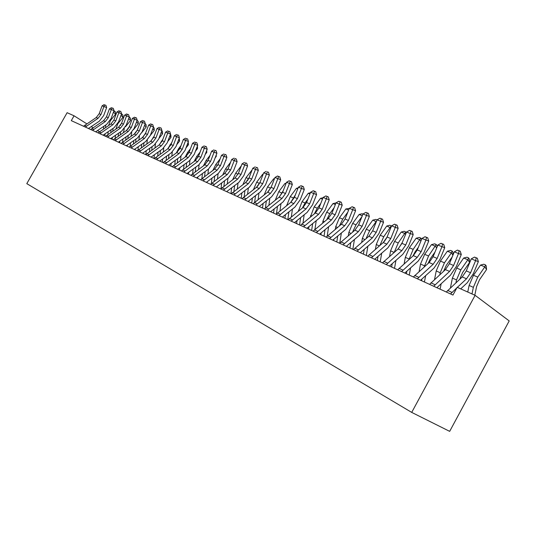 <?xml version="1.0" encoding="UTF-8"?>
<svg xmlns="http://www.w3.org/2000/svg" width="536" height="536" viewBox="0 0 536 536"><rect width="100%" height="100%" fill="white"/><g stroke="black" fill="none" stroke-linecap="round" stroke-linejoin="round"><path stroke-width="0.8" d="M509.2 320.917L449.671 431.359L411.708 412.398L26.8 183.647L67.114 112.694L74.048 115.796L71.301 120.647L452.96 295.055L457.168 287.296L475.104 295.323L509.2 320.917M475.104 295.323L411.708 412.398M99.415 131.735L97.525 130.549M93.05 127.736L91.254 126.61M86.825 123.823L74.048 115.796M83.549 126.241L96.239 117.538L99.167 113.753L102.108 105.806L103.93 106.557L104.828 104.942L105.92 105.344L104.828 104.942M85.331 127.059L98.041 118.322L100.976 114.53L103.93 106.557L106.651 107.569L103.709 115.515L99.321 121.196L88.453 128.486M106.651 107.569L105.92 105.344M104.098 104.641L102.108 105.806M108.6 125.525L110.403 120.627L115.562 114.208L113.465 112.165M113.967 110.831L115.501 111.977L115.562 114.208M114.691 111.133L113.498 112.078M105.713 125.029L105.518 127.608M103.749 126.355L103.562 128.935M105.069 133.819L104.909 136.003M107.937 134.462L108.145 131.729M90.731 129.524L103.515 120.707L106.463 116.875L109.445 108.848L111.307 109.619L112.205 107.977L113.297 108.379L112.205 107.977M92.554 130.355L105.358 121.511L108.312 117.672L111.307 109.619L114.041 110.624L111.059 118.657L106.631 124.406L95.689 131.789M114.041 110.624L113.297 108.379M111.461 107.669L109.445 108.848M98.075 132.881L110.945 123.943L113.92 120.071L116.942 111.95L118.838 112.741L119.742 111.079L120.835 111.488L119.742 111.079M99.931 133.732L112.828 124.767L115.816 120.881L118.838 112.741L121.585 113.753L118.563 121.873L114.101 127.689L103.079 135.166M121.585 113.753L120.835 111.488M118.979 110.764L116.942 111.95M115.923 129.029L117.773 123.803L122.972 117.31L121.022 115.267M121.511 113.96L122.905 115.059L122.972 117.31M113.029 128.412L112.821 131.139M111.019 129.779L110.811 132.506M112.346 137.457L112.205 139.333M115.22 138.228L115.441 135.34M122.094 114.201L121.109 115.032M123.401 132.62L124.319 128.593M125.484 126.811L130.543 120.479L128.707 118.543M129.223 117.163L130.476 118.201L130.543 120.479M120.901 124.687L120.433 125.411M118.443 133.29L118.222 136.171M120.506 131.876L120.278 134.757M119.776 141.182L119.655 142.744M122.65 142.08L122.891 139.038M129.658 117.344L128.915 117.974M105.579 136.311L118.536 127.253L121.545 123.334L124.6 115.126L126.543 115.937L127.441 114.248L128.546 114.657L127.441 114.248M107.481 137.176L120.466 128.091L123.474 124.158L126.543 115.937L129.303 116.949L126.241 125.156L121.732 131.039L110.637 138.623M129.303 116.949L128.546 114.657M126.664 113.927L124.6 115.126M113.25 139.816L126.302 130.637L129.337 126.67L132.432 118.376L134.422 119.2L135.313 117.491L136.419 117.9L135.313 117.491M115.193 140.7L128.272 131.488L131.313 127.514L134.422 119.2L137.183 120.218L134.08 128.506L129.538 134.462L118.362 142.154M137.183 120.218L136.419 117.9M134.523 117.163L132.432 118.376M131.039 136.298L131.762 132.452M133.658 129.524L138.281 123.716L136.559 121.893M137.109 120.433L138.208 121.411L138.281 123.716M129.096 127.246L127.642 129.464M126.027 136.874L125.786 139.923M128.144 135.42L127.896 138.469M127.367 145.001L127.266 146.221M130.241 146.04L130.509 142.824M137.39 120.546L136.901 120.969M138.844 140.07L139.454 136.271M141.926 132.392L146.181 127.025L144.586 125.324M145.169 123.776L146.107 124.694L146.181 127.025M137.283 130.134L135.219 133.283M133.779 140.553L133.511 143.769M135.95 139.052L135.682 142.268M135.126 148.914L135.052 149.779M137.993 150.147L138.281 146.71M121.096 143.4L134.241 134.094L137.303 130.081L140.439 121.692L142.469 122.536L143.367 120.801L144.472 121.216L143.367 120.801M123.086 144.311L136.251 134.965L139.32 130.945L142.469 122.536L145.249 123.561L142.1 131.943L137.518 137.966L126.268 145.765M145.249 123.561L144.472 121.216M142.549 120.466L140.439 121.692M146.824 143.936L147.353 140.124M150.335 135.374L154.261 130.409L152.794 128.834M153.403 127.213L154.18 128.05L154.261 130.409M145.611 133.129L143.032 137.102M141.705 144.325L141.41 147.722M143.929 142.77L143.635 146.167M143.045 152.928L143.005 153.41M145.899 154.469L146.228 150.696M129.122 147.065L142.362 137.625L145.45 133.565L148.633 125.089L150.71 125.953L151.601 124.191L152.713 124.607L151.601 124.191M131.153 147.996L144.419 138.523L147.514 134.449L150.71 125.953L153.49 126.978L150.308 135.447L145.678 141.551L134.348 149.457M153.49 126.978L152.713 124.607M150.77 123.85L148.633 125.089M154.971 147.903L155.46 144.023M158.924 138.435L162.529 133.866L161.189 132.425M161.805 130.797L162.441 131.481L162.529 133.866M154.147 136.164L151.045 140.961M149.799 148.184L149.484 151.768M152.083 146.576L151.762 150.16M154.02 158.442L154.348 154.783M137.33 150.817L150.67 141.243L153.785 137.136L157.008 128.566L159.132 129.444L160.023 127.662L161.142 128.071L160.023 127.662M139.414 151.768L152.773 142.161L155.896 138.04L159.132 129.444L161.926 130.469L158.696 139.038L154.026 145.216L142.616 153.236M161.926 130.469L161.142 128.071M159.172 127.313L157.008 128.566M163.306 151.969L163.761 147.996M167.728 141.544L170.977 137.404L169.778 136.111M170.401 134.462L170.884 134.992L170.977 137.404M162.884 139.26L159.266 144.874M158.08 152.144L157.731 155.929M160.425 150.482L160.076 154.268M162.348 162.247L162.649 158.984M145.732 154.656L159.165 144.948L162.308 140.78L165.584 132.117L167.755 133.022L168.646 131.206L169.765 131.621L168.646 131.206M147.862 155.634L161.323 145.886L164.472 141.712L167.755 133.022L170.562 134.047L167.286 142.71L162.569 148.961L151.078 157.102M170.562 134.047L169.765 131.621M167.775 130.851L165.584 132.117M171.828 156.15L172.277 152.036M176.739 144.7L179.62 141.022L178.568 139.876M179.198 138.221L179.62 141.022M171.842 142.402L167.688 148.861M166.549 156.204L166.167 160.197M168.954 154.482L168.579 158.475M170.863 166.14L171.138 163.292M154.334 158.589L167.862 148.733L171.038 144.519L174.354 135.755L176.579 136.68L177.463 134.844L178.589 135.253L177.463 134.844M156.519 159.587L170.073 149.698L173.255 145.464L176.579 136.68L179.393 137.705L176.069 146.469L171.312 152.8L159.741 161.061M179.393 137.705L178.589 135.253M176.572 134.476L174.354 135.755M180.545 160.445L180.994 156.164M185.985 147.909L188.471 144.727L187.566 143.742M188.203 142.074L188.471 144.727M181.021 145.591L178.602 148.68L176.31 152.941M175.212 160.371L174.796 164.586M177.684 158.589L177.269 162.803M179.58 170.126L179.821 167.728M163.145 162.616L176.773 152.613L179.975 148.345L183.339 139.481L185.617 140.425L186.501 138.563L187.627 138.978L186.501 138.563M165.383 163.634L179.031 153.597L182.24 149.316L185.617 140.425L188.438 141.457L185.067 150.321L180.264 156.733L168.612 165.115M188.438 141.457L187.627 138.978M185.583 138.181L183.339 139.481M189.463 164.854L189.932 160.378M195.459 151.172L197.523 148.519L196.786 147.702M190.427 148.834L187.553 152.526L185.141 157.128M184.069 164.646L183.62 169.101M186.615 162.797L186.166 167.252M188.505 174.2L188.699 172.284M197.416 146.033L197.523 148.519M172.17 166.736L185.892 156.586L189.128 152.264L192.538 143.293L194.876 144.264L195.747 142.368L196.88 142.784L195.747 142.368M174.455 167.781L188.203 157.591L191.446 153.256L194.876 144.264L197.704 145.296L194.28 154.261L189.436 160.753L177.697 169.262M197.704 145.296L196.88 142.784M194.816 141.986L192.538 143.293M198.588 169.389L199.084 164.686M205.181 154.482L206.796 152.398L206.219 151.762M200.082 152.13L196.719 156.458L194.186 161.416M193.141 169.034L192.652 173.738M195.761 167.118L195.272 171.822M197.637 178.374L197.784 176.967M206.708 150.482L206.796 152.398M181.409 170.964L195.238 160.653L198.501 156.278L201.965 147.199L204.357 148.191L205.228 146.268L206.36 146.683L205.228 146.268M183.761 172.036L197.603 161.684L200.879 157.296L204.357 148.191L207.191 149.229L203.72 158.301L198.829 164.88L187.004 173.517M207.191 149.229L206.36 146.683M204.27 145.872L201.965 147.199M215.15 157.845L216.289 156.371L215.887 155.922M209.985 155.474L206.105 160.492L203.459 165.818M202.427 173.543L201.898 178.515M205.127 171.554L204.585 176.525M206.99 182.649L207.084 181.791M207.928 174.053L208.47 169.088M216.229 155.038L216.289 156.371M190.883 175.292L204.806 164.827L208.102 160.385L211.62 151.206L214.072 152.217L214.936 150.268L216.075 150.683L214.936 150.268M193.295 176.391L207.238 165.885L210.541 161.43L214.072 152.217L216.913 153.256L213.388 162.435L208.45 169.101L196.545 177.878M216.913 153.256L216.075 150.683M213.958 149.866L211.62 151.206M225.388 161.262L225.797 160.197M220.149 158.87L215.727 164.619L212.953 170.334M211.941 178.18L211.352 183.453M214.715 176.116L214.125 181.362M217.489 178.85L218.078 173.61M225.978 159.721L226.018 160.445M200.598 179.728L214.621 169.101L217.951 164.599L221.515 155.306L224.035 156.351L224.892 154.368L226.031 154.783L224.892 154.368M203.064 180.86L217.114 170.187L220.45 165.671L224.035 156.351L226.875 157.383L223.304 166.676L218.32 173.43L206.327 182.347M226.875 157.383L226.031 154.783M223.887 153.953L221.515 155.306M230.587 162.321L225.582 168.847L222.695 174.964M221.676 182.944L221.02 188.665M224.537 180.8L223.894 186.34M227.284 183.794L227.927 178.254M210.561 184.284L224.685 173.483L228.041 168.92L231.666 159.514L234.245 160.586L235.103 158.569L236.242 158.984L235.103 158.569M213.094 185.436L227.237 174.595L230.607 170.019L234.245 160.586L237.1 161.624L233.468 171.024L228.43 177.872L216.356 186.93M237.1 161.624L236.242 158.984M234.071 158.14L231.666 159.514M241.307 165.818L235.679 173.188L232.678 179.728M231.653 187.841L230.976 193.61M234.601 185.61L233.904 191.473M237.314 188.88L238.018 183.031M220.778 188.953L235.003 177.972L238.399 173.356L242.078 163.828L244.724 164.927L245.568 162.877L246.714 163.292L245.568 162.877M223.378 190.139L237.629 179.118L241.026 174.481L244.724 164.927L247.578 165.966L243.893 175.486L238.808 182.428L226.648 191.633M247.578 165.966L246.714 163.292M244.51 162.441L242.078 163.828M252.134 169.865L246.044 177.63L242.922 184.612M248.59 178.87L247.277 180.934M241.883 192.886L241.22 198.293M244.919 190.568L244.161 196.766M247.592 194.126L248.356 187.935M231.264 193.744L245.595 182.588L249.019 177.898L252.758 168.257L255.471 169.383L256.315 167.299L257.454 167.714L256.315 167.299M233.93 194.963L248.282 183.761L251.719 179.058L255.471 169.383L258.332 170.421L254.587 180.062L249.454 187.098L237.207 196.457M258.332 170.421L257.454 167.714M255.223 166.85L252.758 168.257M259.873 182.682L257.568 186.32M263.089 174.428L262.674 174.26L256.67 182.193L253.441 189.637M252.362 198.085L251.732 203.097M255.498 195.66L254.667 202.219M258.124 199.539L258.955 192.994M262.674 174.26L263.203 174.133M242.031 198.662L256.463 187.319L259.92 182.568L263.719 172.8L266.506 173.959L267.337 171.842L268.482 172.257L267.337 171.842M244.764 199.915L259.223 188.525L262.694 183.754L266.506 173.959L269.367 174.991L265.561 184.759L260.375 191.895L248.047 201.415M269.367 174.991L268.482 172.257M266.225 171.379L263.719 172.8M271.37 186.696L268.268 191.627M274.332 179.111L273.635 178.823L267.571 186.876L264.228 194.803M263.109 203.432L262.513 208.022M266.345 200.913L265.441 207.854M268.918 205.127L269.829 198.193M273.635 178.823L274.526 178.615M253.086 203.714L267.618 192.176L271.109 187.359L274.975 177.47L277.836 178.655L278.66 176.498L279.805 176.914L277.514 176.029L278.66 176.498M255.893 205L270.452 193.416L273.956 188.578L277.836 178.655L280.697 179.687L276.831 189.577L271.591 196.819L259.176 206.501M280.697 179.687L279.805 176.914M277.514 176.029L274.975 177.47M283.196 190.776L279.31 196.98M285.876 183.928L284.884 183.513L278.76 191.68L275.31 200.116M274.13 208.953L273.581 213.08M277.474 206.32L276.469 213.81M279.986 210.896L280.985 203.553M284.884 183.513L286.157 183.218M264.442 208.906L279.075 197.168L282.606 192.277L286.532 182.26L289.467 183.48L290.284 181.282L291.43 181.704L289.105 180.8L290.284 181.282M267.323 210.219L281.99 198.441L285.527 193.53L289.467 183.48L292.334 184.511L288.408 194.528L283.115 201.878L270.613 211.727M292.334 184.511L291.43 181.704M289.105 180.8L286.532 182.26M295.356 194.93L290.68 202.427M297.741 188.873L296.435 188.33L290.251 196.612L286.686 205.59M285.44 214.641L284.944 218.273M288.897 211.888L287.832 219.593M291.343 216.852L292.428 209.08M296.435 188.33L298.11 187.935M276.107 214.233L290.847 202.293L294.411 197.335L298.405 187.185L301.426 188.438L302.23 186.2L303.376 186.615L301.018 185.704L302.23 186.2M279.075 215.593L293.842 203.6L297.42 198.621L301.426 188.438L304.294 189.463L300.294 199.613L294.954 207.07L282.365 217.093M304.294 189.463L303.376 186.615M301.018 185.704L298.405 187.185M307.885 199.151L305.051 202.963L302.371 208.028M309.935 193.952L308.294 193.275L302.049 201.677L298.364 211.231M297.045 220.517L296.609 223.606M300.622 217.636L299.577 224.959M302.987 223.023L304.173 214.775M308.294 193.275L310.398 192.772M288.107 219.72L302.947 207.566L306.552 202.528L310.605 192.243L313.714 193.53L314.511 191.258L315.657 191.674L313.265 190.742L314.511 191.258M291.155 221.113L306.023 208.906L309.641 203.848L313.714 193.53L316.582 194.561L312.515 204.846L307.115 212.41L294.438 222.614M316.582 194.561L315.657 191.674M313.265 190.742L310.605 192.243M320.789 203.432L317.258 208.209L314.391 213.79M322.471 199.178L320.481 198.354L314.176 206.883L310.357 217.06M308.964 226.581L308.595 229.08M312.662 223.566L311.644 230.473M314.94 229.401L316.233 220.658M320.481 198.354L323.041 197.744M300.441 225.355L315.389 212.986L319.027 207.868L323.154 197.442L326.35 198.769L327.134 196.457L328.28 196.866L325.855 195.928L327.134 196.457M303.584 226.788L318.552 214.36L322.203 209.228L326.35 198.769L329.218 199.794L325.077 210.219L319.624 217.897L306.867 228.289M329.218 199.794L328.28 196.866M325.855 195.928L323.154 197.442M335.362 204.558L333.01 203.573L336.012 202.923M334.082 207.774L329.814 213.596L326.752 219.733M333.01 203.573L326.638 212.236L322.974 221.053L322.672 223.07M321.191 232.852L320.917 234.708M325.03 229.696L324.046 236.142M327.201 236.028L328.622 226.735M313.131 231.157L328.186 218.554L331.864 213.362L336.065 202.796L339.348 204.156L340.119 201.797L341.265 202.213L338.806 201.261L340.119 201.797M316.367 232.631L331.442 219.974L335.127 214.762L339.348 204.156L342.209 205.181L338.002 215.747L332.488 223.546L319.644 234.132M342.209 205.181L341.265 202.213M338.806 201.261L336.065 202.796M348.635 210.085L345.888 208.94L349.291 208.43M347.797 212.182L342.718 219.137L339.469 225.85M345.888 208.94L339.456 217.737L335.73 226.674L335.322 229.287M333.76 239.337L333.58 240.496M337.734 236.028L336.802 241.97M339.75 243.143L341.352 233.006M326.196 237.126L341.352 224.289L345.07 219.016L349.345 208.303L352.728 209.703L353.485 207.298L354.624 207.713L352.125 206.742L353.485 207.298M329.526 238.647L344.702 225.75L348.427 220.457L352.728 209.703L355.582 210.722L351.301 221.435L345.727 229.361L332.796 240.141M355.582 210.722L354.624 207.713M352.125 206.742L349.345 208.303M362.289 215.78L359.14 214.46L362.108 213.75L362.966 214.099M361.947 216.645L355.998 224.832L352.561 232.162M359.14 214.46L352.641 223.398L348.849 232.457L348.326 235.713M346.665 246.058L346.604 246.453M350.792 242.574L349.921 247.967M352.835 249.3L354.43 239.498M339.65 243.27L354.906 230.192L358.664 224.839L363.019 213.971L366.497 215.412L367.24 212.966L368.379 213.375L365.847 212.39L367.24 212.966M343.073 244.838L358.356 231.699L362.122 226.319L366.497 215.412L369.351 216.423L364.989 227.291L359.361 235.344L346.343 246.332M369.351 216.423L368.379 213.375M365.847 212.39L363.019 213.971M376.332 221.71L372.768 220.149L375.776 219.418L377.043 219.941M376.694 220.812L369.659 230.701L366.041 238.674M372.768 220.149L366.209 229.22L362.349 238.406L361.7 242.366M364.219 249.354L363.421 254.131M366.329 255.464L367.884 246.218M353.505 249.602L368.862 236.275L372.661 230.828L377.096 219.807L380.681 221.294L381.411 218.795L382.543 219.204L379.97 218.206L381.411 218.795M357.036 251.216L372.42 237.823L376.225 232.356L380.681 221.294L383.528 222.299L379.086 233.321L373.398 241.501L360.293 252.704M383.528 222.299L382.543 219.204M379.97 218.206L377.096 219.807M384.386 241.414L386.771 237.736M390.737 227.968L386.804 225.998L389.853 225.254L391.481 226.118M391.28 225.844L383.729 236.745L379.923 245.401M386.804 225.998L380.178 235.217L376.252 244.537L375.448 249.253M378.021 256.375L377.317 260.483M380.212 261.809L381.712 253.18M367.79 256.128L383.247 242.54L387.086 237.006L391.602 225.824L395.3 227.351L396.003 224.805L397.143 225.214L394.53 224.195L396.003 224.805M371.428 257.796L386.912 244.135L390.757 238.574L395.3 227.351L398.134 228.356L393.612 239.538L387.856 247.853L374.671 259.277M398.134 228.356L397.143 225.214M394.53 224.195L391.602 225.824M398.375 248.717L402.328 242.433M405.578 234.433L404.941 233.555L401.256 232.021L404.345 231.264L406.328 232.577M405.819 231.874L398.228 242.962L394.235 252.342M401.256 232.021L394.563 241.394L390.57 250.848L389.592 256.396M392.225 263.652L391.628 267.022M394.516 268.342L395.937 260.396M382.516 262.861L398.074 248.992L401.953 243.364L406.556 232.021L410.368 233.602L411.058 231.003L412.184 231.405L409.531 230.373L411.058 231.003M386.268 264.576L401.853 250.64L405.739 244.986L410.368 233.602L413.196 234.594L408.579 245.937L402.764 254.392L389.498 266.05M413.196 234.594L412.184 231.405M409.531 230.373L406.556 232.021M412.955 256.014L415.045 251.947L418.382 247.237M420.874 241.113L419.943 239.806L416.15 238.225L419.279 237.455L420.8 238.085L421.564 239.431M420.8 238.085L413.162 249.374L408.981 259.531M416.15 238.225L409.383 247.753L405.323 257.347L404.144 263.812M406.844 271.209L406.375 273.762M409.249 275.075L410.569 267.886M397.705 269.802L413.363 255.652L417.283 249.93L421.979 238.413L425.912 240.041L426.576 237.394L427.701 237.79L425.001 236.745L426.576 237.394M401.578 271.571L417.256 257.354L421.189 251.605L425.912 240.041L428.72 241.026L424.016 252.543L418.14 261.139L404.794 273.038M428.72 241.026L427.701 237.79M425.001 236.745L421.979 238.413M428.036 263.511L430.421 258.573L435.004 252.061M436.652 248.027L435.413 246.259L431.5 244.624L434.676 243.84L436.237 244.49L436.967 245.542L437.088 246.969M436.237 244.49L428.559 255.987L424.17 266.982M431.5 244.624L424.666 254.319L420.526 264.054L419.125 271.511M421.886 279.062L421.577 280.71M424.432 282.016L425.638 275.671M413.383 276.965L429.135 262.526L433.101 256.697L437.892 245.012L441.945 246.694L442.589 243.981L443.708 244.376L440.967 243.317L442.589 243.981M417.377 278.794L433.155 264.275L437.135 258.426L441.945 246.694L444.739 247.666L439.942 259.357L434.006 268.107L420.572 280.254M444.739 247.666L443.708 244.376M440.967 243.317L437.892 245.012M443.62 271.25L446.274 265.407L452.223 256.891M452.927 255.19L451.372 252.905L447.332 251.223L450.548 250.426L452.163 251.096L452.88 252.155L453.101 254.761M452.163 251.096L451.372 252.905L444.445 262.808L440.21 272.73L439.822 274.72M447.332 251.223L440.431 261.079L436.21 270.968L434.555 279.524M437.376 287.236L437.255 287.872M440.09 289.172L441.148 283.772M429.571 284.361L445.416 269.615L449.429 263.692L454.314 251.82L458.501 253.555L459.124 250.788L460.23 251.183L457.443 250.098L459.124 250.788M433.698 286.251L449.57 271.424L453.59 265.474L458.501 253.555L461.282 254.52L456.384 266.392L450.381 275.29L436.873 287.698M461.282 254.52L460.23 251.183M457.443 250.098L454.314 251.82M459.747 279.243L462.635 272.462L469.603 262.419L467.834 259.772L460.839 269.843L456.518 279.919L455.948 282.767M468.598 257.91L467.834 259.772L463.667 258.03L466.93 257.22L468.598 257.91L469.302 258.975L469.603 262.419M463.667 258.03L456.692 268.06L452.391 278.097L450.441 287.872M446.294 292.006L462.233 276.938L466.287 270.908L471.278 258.848L475.606 260.643L476.196 257.816L477.301 258.205L474.467 257.106L476.196 257.816M457.329 287.37L466.528 278.807L470.595 272.75L475.606 260.643L478.36 261.601L473.362 273.655L467.292 282.713L460.692 288.877M450.562 293.956L456.933 287.731M478.36 261.601L477.301 258.205M474.467 257.106L471.278 258.848M474.796 295.189L476.605 286.539L479.526 279.745L486.567 269.521L484.832 266.854L477.764 277.112L473.362 287.343L471.988 293.929M485.556 264.945L484.832 266.854L480.531 265.065L483.841 264.235L485.556 264.945L486.253 266.017L486.567 269.521M480.531 265.065L473.482 275.27L469.101 285.46L467.747 292.033M96.239 117.538L98.041 118.322M99.167 113.753L100.976 114.53M84.594 125.31L86.376 126.121M103.515 120.707L105.358 121.511M106.463 116.875L108.312 117.672M91.79 128.58L93.612 129.411M110.945 123.943L112.828 124.767M113.92 120.071L115.816 120.881M99.14 131.923L101.003 132.774M118.536 127.253L120.466 128.091M121.545 123.334L123.474 124.158M106.651 135.34L108.553 136.204M126.302 130.637L128.272 131.488M129.337 126.67L131.313 127.514M114.329 138.837L116.279 139.722M134.241 134.094L136.251 134.965M137.303 130.081L139.32 130.945M122.181 142.409L124.178 143.313M145.129 134.315L144.787 134.168M142.362 137.625L144.419 138.523M145.45 133.565L147.514 134.449M130.215 146.06L132.251 146.985M153.457 137.886L152.954 137.672M150.67 141.243L152.773 142.161M153.785 137.136L155.896 138.04M138.435 149.799L140.519 150.75M161.986 141.544L161.309 141.256M159.165 144.948L161.323 145.886M162.308 140.78L164.472 141.712M146.851 153.624L148.981 154.596M170.709 145.29L169.858 144.928M167.862 148.733L170.073 149.698M171.038 144.519L173.255 145.464M155.46 157.544L157.644 158.535M179.64 149.129L178.602 148.68M176.773 152.613L179.031 153.597M179.975 148.345L182.24 149.316M164.277 161.55L166.515 162.569M188.786 153.055L187.553 152.526M185.892 156.586L188.203 157.591M189.128 152.264L191.446 153.256M173.309 165.664L175.6 166.703M198.153 157.075L196.719 156.458M195.238 160.653L197.603 161.684M198.501 156.278L200.879 157.296M182.562 169.872L184.913 170.937M207.754 161.195L206.105 160.492M204.806 164.827L207.238 165.885M208.102 160.385L210.541 161.43M192.049 174.187L194.454 175.279M217.596 165.423L215.727 164.619M214.621 169.101L217.114 170.187M217.951 164.599L220.45 165.671M201.77 178.609L204.236 179.728M227.686 169.751L225.582 168.847M224.685 173.483L227.237 174.595M228.041 168.92L230.607 170.019M211.74 183.145L214.273 184.29M238.031 174.193L235.679 173.188M235.003 177.972L237.629 179.118M238.399 173.356L241.026 174.481M221.971 187.794L224.571 188.974M248.65 178.749L246.044 177.63M245.595 182.588L248.282 183.761M249.019 177.898L251.719 179.058M232.463 192.565L235.13 193.784M259.364 183.352L256.67 182.193M256.463 187.319L259.223 188.525M259.92 182.568L262.694 183.754M243.237 197.469L245.977 198.715M270.338 188.062L267.571 186.876M267.618 192.176L270.452 193.416M271.109 187.359L273.956 188.578M254.305 202.501L257.113 203.78M281.601 192.9L278.76 191.68M279.075 197.168L281.99 198.441M282.606 192.277L285.527 193.53M265.668 207.673L268.556 208.986M293.172 197.864L290.251 196.612M287.122 205.248L286.76 205.087M290.847 202.293L293.842 203.6M294.411 197.335L297.42 198.621M277.346 212.98L280.321 214.333M305.051 202.963L302.049 201.677M299.195 210.568L298.505 210.266M302.947 207.566L306.023 208.906M306.552 202.528L309.641 203.848M289.353 218.447L292.408 219.834M317.258 208.209L314.176 206.883M311.61 216.042L310.572 215.586M315.389 212.986L318.552 214.36M319.027 207.868L322.203 209.228M301.701 224.061L304.843 225.489M329.814 213.596L326.638 212.236M324.38 221.67L322.974 221.053M328.186 218.554L331.442 219.974M331.864 213.362L335.127 214.762M314.404 229.837L317.64 231.311M342.718 219.137L339.456 217.737M337.526 227.465L335.73 226.674M341.352 224.289L344.702 225.75M345.07 219.016L348.427 220.457M327.483 235.786L330.806 237.301M355.998 224.832L352.641 223.398M351.053 233.428L348.849 232.457M354.906 230.192L358.356 231.699M358.664 224.839L362.122 226.319M340.943 241.91L344.373 243.465M369.659 230.701L366.209 229.22M364.989 239.572L362.349 238.406M368.862 236.275L372.42 237.823M372.661 230.828L376.225 232.356M354.812 248.215L358.343 249.823M383.729 236.745L380.178 235.217M379.347 245.897L376.252 244.537M383.247 242.54L386.912 244.135M387.086 237.006L390.757 238.574M369.103 254.714L372.741 256.375M398.228 242.962L394.563 241.394M394.148 252.423L390.57 250.848M398.074 248.992L401.853 250.64M401.953 243.364L405.739 244.986M383.836 261.421L387.595 263.129M413.162 249.374L409.383 247.753M409.075 259.002L405.323 257.347M413.363 255.652L417.256 257.354M417.283 249.93L421.189 251.605M399.039 268.335L402.911 270.097M428.559 255.987L424.666 254.319M424.405 265.762L420.526 264.054M429.135 262.526L433.155 264.275M433.101 256.697L437.135 258.426M414.723 275.471L418.723 277.286M444.445 262.808L440.431 261.079M440.21 272.73L436.21 270.968M445.416 269.615L449.57 271.424M449.429 263.692L453.59 265.474M430.924 282.834L435.058 284.716M460.839 269.843L456.692 268.06M456.518 279.919L452.391 278.097M462.233 276.938L466.528 278.807M466.287 270.908L470.595 272.75M447.661 290.445L451.928 292.388M477.764 277.112L473.482 275.27M473.362 287.343L469.101 285.46"/></g></svg>
